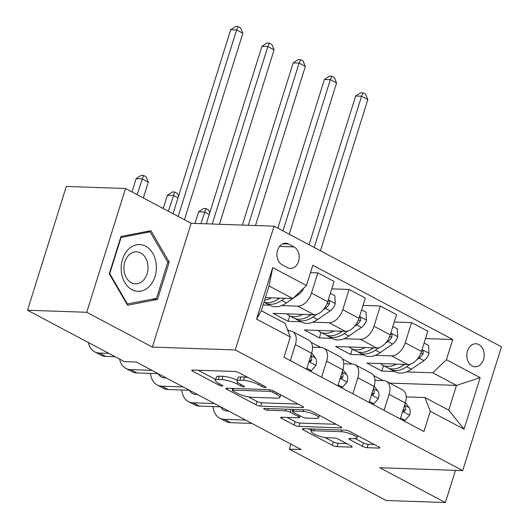 <?xml version="1.0" encoding="UTF-8"?>
<svg xmlns="http://www.w3.org/2000/svg" width="529" height="529" viewBox="0 0 529 529"><rect width="100%" height="100%" fill="white"/><g stroke="black" fill="none" stroke-linecap="round" stroke-linejoin="round"><path stroke-width="0.79" d="M265.465 387.559A2.473 0.562 -162.6 0 0 266.107 387.387A2.473 0.562 -162.6 0 0 265.373 386.706L239.306 372.872A3.531 0.8 -162.6 0 0 234.532 371.49L192.682 370.049A3.531 0.8 -162.6 0 0 191.762 370.293A3.531 0.8 -162.6 0 0 192.807 371.272L218.874 385.099A2.473 0.562 -162.6 0 0 222.22 386.071A2.473 0.562 -162.6 0 0 222.861 385.899A2.473 0.562 -162.6 0 0 222.127 385.211L218.755 383.426A11.307 2.566 -162.6 0 1 215.409 380.298A11.307 2.566 -162.6 0 1 218.345 379.518L221.836 379.637A11.307 2.566 -162.6 0 1 237.124 384.054L240.497 385.846A2.473 0.562 -162.6 0 0 243.843 386.811A2.473 0.562 -162.6 0 0 244.484 386.639A2.473 0.562 -162.6 0 0 243.75 385.958L240.378 384.166A11.307 2.566 -162.6 0 1 237.032 381.045A11.307 2.566 -162.6 0 1 239.968 380.258L243.459 380.377A11.307 2.566 -162.6 0 1 258.747 384.801L262.119 386.593A2.473 0.562 -162.6 0 0 265.465 387.559M478.864 344.577A11.519 8.669 92 0 0 475.908 343.771A11.519 8.669 92 0 0 467.047 352.975A11.519 8.669 92 0 0 472.159 365.989A11.519 8.669 92 0 0 475.115 366.795A11.519 8.669 92 0 0 483.975 357.591A11.519 8.669 92 0 0 478.864 344.577M362.385 446.297A3.531 0.8 -162.6 0 0 367.166 447.679L378.909 448.083A3.531 0.8 -162.6 0 0 379.822 447.838A3.531 0.8 -162.6 0 0 378.777 446.866L349.828 431.505A3.531 0.8 -162.6 0 0 345.053 430.123L303.203 428.682A3.531 0.8 -162.6 0 0 302.284 428.926A3.531 0.8 -162.6 0 0 303.329 429.905L332.278 445.259A3.531 0.8 -162.6 0 0 337.059 446.641L351.236 447.131A3.531 0.8 -162.6 0 0 352.155 446.886A3.531 0.8 -162.6 0 0 351.111 445.914L338.719 439.341A3.531 0.8 -162.6 0 0 333.944 437.959L326.909 437.714A9.449 2.142 -162.6 0 1 316.706 435.202A9.449 2.142 -162.6 0 1 311.33 431.406A9.449 2.142 -162.6 0 1 313.783 430.751L341.337 431.704A9.449 2.142 -162.6 0 1 351.54 434.21A9.449 2.142 -162.6 0 1 356.916 438.012A9.449 2.142 -162.6 0 1 354.463 438.667L349.867 438.508A3.531 0.8 -162.6 0 0 348.948 438.753A3.531 0.8 -162.6 0 0 350 439.725L362.385 446.297L363.436 442.952A3.531 0.8 -162.6 0 0 368.21 444.334L374.413 444.552M379.789 467.742L445.392 502.55L386.177 500.507L289.323 449.128L301.166 449.538L136.211 362.028L124.368 361.618L27.515 310.239L86.736 312.282L152.345 347.084L235.246 349.94L462.69 470.605L379.789 467.742M302.608 407.608A3.531 0.8 -162.6 0 0 303.527 407.363A3.531 0.8 -162.6 0 0 302.482 406.391L273.533 391.03A3.531 0.8 -162.6 0 0 268.752 389.648L226.901 388.207A3.531 0.8 -162.6 0 0 225.982 388.451A3.531 0.8 -162.6 0 0 227.034 389.43L255.983 404.784A3.531 0.8 -162.6 0 0 260.757 406.166L302.608 407.608L302.912 406.642M311.68 411.271L340.63 426.625A3.531 0.8 -162.6 0 1 341.674 427.604A3.531 0.8 -162.6 0 1 340.755 427.849L298.905 426.407A3.531 0.8 -162.6 0 1 294.131 425.025L281.739 418.452A3.531 0.8 -162.6 0 1 280.694 417.474A3.531 0.8 -162.6 0 1 281.613 417.229L298.587 417.817A3.531 0.8 -162.6 0 0 299.5 417.573A3.531 0.8 -162.6 0 0 298.455 416.594L290.236 412.236A3.531 0.8 -162.6 0 0 285.462 410.854L267.786 410.239A2.473 0.562 -162.6 0 1 265.115 409.585A2.473 0.562 -162.6 0 1 263.713 408.593A2.473 0.562 -162.6 0 1 264.355 408.421L306.906 409.889A3.531 0.8 -162.6 0 1 311.68 411.271M282.063 264.751L287.558 267.667A11.162 8.398 92 0 0 290.421 268.448A11.162 8.398 92 0 0 299.004 259.527A11.162 8.398 92 0 0 294.058 246.924L288.563 244.008A11.162 8.398 92 0 0 285.693 243.228A11.162 8.398 92 0 0 277.11 252.148A11.162 8.398 92 0 0 282.063 264.751M235.246 349.94L274.042 226.161L501.485 346.819L462.69 470.605M290.309 337.013L256.572 319.113L272.713 267.595L306.456 285.495L292.788 298.548L269.043 285.958L261.286 310.708L285.032 323.305L290.309 337.013L283.967 357.254L423.934 431.505L430.275 411.264L424.992 397.557L448.737 410.154L456.494 385.396L432.755 372.806L406.464 371.894M425.514 338.567L452.764 339.506L312.798 265.254L306.456 285.495M452.764 339.506L446.423 359.746L480.16 377.646L464.019 429.164L430.275 411.264M152.345 347.084L191.134 223.304L125.525 188.496L86.736 312.282M125.525 188.496L66.31 186.459L27.515 310.239M445.392 502.55L455.482 470.354M191.134 223.304L274.042 226.161M290.904 444.089L289.323 449.128M292.788 298.548L265.393 297.609M383.267 380.622L373.619 375.511M352.023 364.051L342.382 358.933M320.779 347.474L311.138 342.362M289.542 330.903L287.551 329.845M389.734 383.095L456.494 385.396L480.16 377.646M394.621 371.49L381.826 371.047L383.532 365.605M394.27 321.996L411.575 322.591L427.816 331.207L421.474 351.448A14.395 8.9 117.9 0 1 407.806 364.507L366.828 363.092L381.826 371.047M411.575 322.591L405.227 342.832A14.395 8.9 117.9 0 1 391.559 355.885L375.226 355.323M363.377 354.913L350.582 354.476L352.288 349.028M363.026 305.418L380.331 306.013L396.578 314.636L390.237 334.877A14.395 8.9 117.9 0 1 376.562 347.93L335.584 346.515L350.582 354.476M380.331 306.013L373.99 326.254A14.395 8.9 117.9 0 1 360.322 339.314L343.982 338.752M332.139 338.342L319.337 337.899L321.043 332.457M331.789 288.847L349.087 289.442L365.334 298.058L358.993 318.299A14.395 8.9 117.9 0 1 345.325 331.359L304.347 329.944L319.337 337.899M349.087 289.442L342.746 309.683A14.395 8.9 117.9 0 1 329.078 322.736L312.738 322.174M300.895 321.764L288.1 321.328L289.806 315.886M310.49 272.614L317.85 272.871L334.09 281.488L327.749 301.728A14.395 8.9 117.9 0 1 314.081 314.781L273.103 313.366L288.1 321.328M317.85 272.871L311.502 293.106A14.395 8.9 117.9 0 1 297.834 306.165L281.501 305.603M269.651 305.193L263.085 304.969M287.935 330.843L290.077 330.923A14.395 8.9 117.9 0 1 292.63 331.584A14.395 8.9 117.9 0 1 295.361 344.63L290.342 360.639M312.48 347.189L321.321 347.493A14.395 8.9 117.9 0 1 323.874 348.155A14.395 8.9 117.9 0 1 326.598 361.201L321.586 377.21M343.718 363.76L352.559 364.071A14.395 8.9 117.9 0 1 355.118 364.732A14.395 8.9 117.9 0 1 357.842 377.779L352.823 393.788M374.962 380.338L383.803 380.642A14.395 8.9 117.9 0 1 386.355 381.303A14.395 8.9 117.9 0 1 389.086 394.35L384.067 410.359M406.206 396.909L424.992 397.557M292.63 331.584L308.876 340.2A14.395 8.9 117.9 0 1 311.607 353.246L306.589 369.255M323.874 348.155L340.121 356.777A14.395 8.9 117.9 0 1 342.845 369.824L337.833 385.833M355.118 364.732L371.358 373.348A14.395 8.9 117.9 0 1 374.089 386.395L369.07 402.404M386.355 381.303L402.602 389.926A14.395 8.9 117.9 0 1 405.333 402.972L400.314 418.975M432.755 372.806L446.423 359.746M269.043 285.958L272.713 267.595M261.286 310.708L256.572 319.113M464.019 429.164L448.737 410.154M127.568 305.233L157.523 299.394L169.207 262.113L150.93 230.677L120.969 236.523L109.285 273.804L127.568 305.233M167.673 262.06L169.207 262.113M152.312 299.209L157.523 299.394M247.922 377.448A11.307 2.566 -162.6 0 0 244.504 377.038L243.459 380.377M237.032 381.045L238.076 377.699A11.307 2.566 -162.6 0 1 241.019 376.913L244.504 377.038M237.276 380.258A11.307 2.566 -162.6 0 0 222.881 376.291L221.836 379.637M215.409 380.298L216.454 376.952A11.307 2.566 -162.6 0 1 219.396 376.172L222.881 376.291M198.223 370.24L215.66 379.491M248.412 396.869L257.028 401.438A3.531 0.8 -162.6 0 0 261.809 402.82L298.118 404.07M232.443 388.398L232.786 388.577M272.977 392.353A2.473 0.562 -162.6 0 0 269.631 391.381L232.892 390.118A2.473 0.562 -162.6 0 0 232.251 390.29A2.473 0.562 -162.6 0 0 232.985 390.971L236.542 392.862A11.307 2.566 -162.6 0 0 251.83 397.279L276.945 398.145A11.307 2.566 -162.6 0 0 279.881 397.365A11.307 2.566 -162.6 0 0 276.535 394.237L272.977 392.353L273.407 390.964M336.265 424.311L299.956 423.061L298.905 426.407M287.154 417.421L295.175 421.679A3.531 0.8 -162.6 0 0 299.956 423.061M292.947 409.77L292.213 409.38M316.197 418.419A9.449 2.142 -162.6 0 0 318.65 417.765A9.449 2.142 -162.6 0 0 313.28 413.969A9.449 2.142 -162.6 0 0 303.071 411.456L293.364 411.126A3.531 0.8 -162.6 0 0 292.444 411.37A3.531 0.8 -162.6 0 0 293.496 412.349L301.709 416.707A3.531 0.8 -162.6 0 0 306.489 418.089L316.197 418.419M355.336 438.653L363.436 442.952M325.077 437.543L333.323 441.913A3.531 0.8 -162.6 0 0 338.104 443.295L346.746 443.593M308.738 428.874L311.641 430.414M271.476 297.814A27.534 17.021 117.9 0 1 264.612 300.088M303.626 288.199A9.542 5.898 117.9 0 1 298.905 294.303L292.848 298.495M292.768 298.548L286.414 302.938A27.534 17.021 117.9 0 1 270.279 305.524L265.532 303.005A27.534 17.021 -62.1 0 0 281.666 300.419L284.774 298.277M279.722 298.098L278.671 298.832A27.534 17.021 117.9 0 1 263.997 302.052M264.097 302.085A27.534 17.021 -62.1 0 0 265.532 303.005M184.423 219.74L242.857 33.261L236.608 29.948L230.69 29.743L173.036 213.703M178.174 216.427L236.608 29.948L238.07 26.529L240.569 27.858L242.857 33.261M230.69 29.743L235.703 26.45L238.07 26.529M88.363 342.521A26.999 16.69 -62.1 0 0 94.645 351.825A26.999 16.69 -62.1 0 0 99.439 353.061L108.855 353.392M94.645 351.825L100.894 355.138A26.999 16.69 -62.1 0 0 105.688 356.381L115.104 356.705M143.359 197.958L148.305 182.174L142.056 178.862L136.138 178.657L131.979 191.921M137.11 194.646L143.518 175.443L146.017 176.772L148.305 182.174M136.138 178.657L141.15 175.363L143.518 175.443M302.714 314.391A27.534 17.021 117.9 0 1 289.026 315.469A27.534 17.021 117.9 0 1 286.744 313.842M330.38 293.344L334.85 295.718L335.254 303.732A9.542 5.898 117.9 0 1 330.149 310.88L317.658 319.516A27.534 17.021 117.9 0 1 301.517 322.095L296.769 319.576A27.534 17.021 -62.1 0 0 312.91 316.997L316.626 314.424M310.966 314.676L309.908 315.403A27.534 17.021 117.9 0 1 293.774 317.989L289.026 315.469M295.334 318.663A27.534 17.021 -62.1 0 0 296.769 319.576M323.133 309.928L325.401 308.361A9.542 5.898 -62.1 0 0 329.422 303.712L329.514 301.649L328.046 300.776M219.436 224.276L274.101 49.838L267.853 46.519L261.928 46.321L206.303 223.827M212.222 224.032L267.853 46.519L269.314 43.107L271.813 44.429L274.101 49.838M261.928 46.321L266.947 43.021L269.314 43.107M333.958 330.962A27.534 17.021 117.9 0 1 320.263 332.04A27.534 17.021 117.9 0 1 317.982 330.413M361.618 309.915L366.094 312.289L366.491 320.303A9.542 5.898 117.9 0 1 361.393 327.451L348.902 336.087A27.534 17.021 117.9 0 1 332.761 338.672L328.013 336.153A27.534 17.021 -62.1 0 0 344.154 333.568L347.864 331.002M342.21 331.247L341.152 331.981A27.534 17.021 117.9 0 1 325.011 334.559L320.263 332.04M326.578 335.234A27.534 17.021 -62.1 0 0 328.013 336.153M354.37 326.499L356.639 324.932A9.542 5.898 -62.1 0 0 360.666 320.283L360.752 318.227L359.29 317.354M255.481 225.519L305.345 66.409L299.097 63.096L293.172 62.891L242.348 225.07M248.273 225.275L299.097 63.096L300.558 59.678L303.051 61.007L305.345 66.409M293.172 62.891L298.184 59.598L300.558 59.678M365.202 347.54A27.534 17.021 117.9 0 1 351.507 348.618A27.534 17.021 117.9 0 1 349.226 346.991M392.862 326.492L397.332 328.866L397.735 336.88A9.542 5.898 117.9 0 1 392.63 344.029L380.146 352.664A27.534 17.021 117.9 0 1 364.005 355.243L359.257 352.724A27.534 17.021 -62.1 0 0 375.392 350.145L379.108 347.573M373.448 347.824L372.396 348.551A27.534 17.021 117.9 0 1 356.255 351.137L351.507 348.618M357.822 351.811A27.534 17.021 -62.1 0 0 359.257 352.724M385.615 343.076L387.883 341.509A9.542 5.898 -62.1 0 0 391.91 336.861L391.996 334.797L390.534 333.925M289.198 234.202L336.583 82.987L330.334 79.667L324.416 79.462L277.818 228.164M282.949 230.889L330.334 79.667L331.795 76.255L334.295 77.578L336.583 82.987M324.416 79.462L329.428 76.169L331.795 76.255M306.893 368.283L311.363 370.65L315.958 365.288A9.542 5.898 -62.1 0 0 315.396 357.948L311.7 352.936M119.607 359.092A26.999 16.69 -62.1 0 0 125.889 368.396A26.999 16.69 -62.1 0 0 130.676 369.639L151.942 370.373M125.889 368.396L132.138 371.708A26.999 16.69 -62.1 0 0 136.925 372.952L158.191 373.686M309.214 360.871L310.543 361.618L311.707 360.249A9.542 5.898 -62.1 0 0 310.834 355.7M177.982 197.919L173.3 195.432L167.376 195.227L163.223 208.492M168.354 211.216L174.762 192.02L177.261 193.343L178.498 196.272M167.376 195.227L172.394 191.934L174.762 192.02M309.075 370.571L311.363 370.65M338.137 384.854L342.607 387.228L347.203 381.865A9.542 5.898 -62.1 0 0 346.64 374.519L342.944 369.513M150.494 373.421A26.999 16.69 -62.1 0 0 157.133 384.973A26.999 16.69 -62.1 0 0 161.92 386.21L183.186 386.944M157.133 384.973L163.382 388.286A26.999 16.69 -62.1 0 0 168.169 389.529L189.435 390.263M340.458 377.448L341.787 378.195L342.951 376.827A9.542 5.898 -62.1 0 0 342.078 372.271M166.139 377.904L164.539 377.851A17.999 11.129 117.9 0 1 161.352 377.018A17.999 11.129 117.9 0 1 158.164 373.686M164.916 377.865A17.999 11.129 117.9 0 1 164.4 376.979M209.226 214.496L204.544 212.01L198.62 211.805L194.976 223.436M200.894 223.641L205.999 208.591L208.499 209.92L209.742 212.85M198.62 211.805L203.632 208.512L205.999 208.591M340.312 387.149L342.607 387.228M369.374 401.432L373.851 403.799L378.447 398.436A9.542 5.898 -62.1 0 0 377.885 391.096L374.182 386.084M181.738 389.992A26.999 16.69 -62.1 0 0 188.377 401.544A26.999 16.69 -62.1 0 0 193.164 402.787L214.424 403.521M188.377 401.544L194.619 404.857A26.999 16.69 -62.1 0 0 199.413 406.1L220.672 406.834A17.999 11.129 117.9 0 0 223.833 410.167A17.999 11.129 117.9 0 0 227.027 411L228.627 411.053M371.702 394.019L373.024 394.766L374.188 393.397A9.542 5.898 -62.1 0 0 373.322 388.848M197.383 394.475L195.783 394.422A17.999 11.129 117.9 0 1 192.589 393.596A17.999 11.129 117.9 0 1 189.402 390.257M196.16 394.436A17.999 11.129 117.9 0 1 195.644 393.556M371.556 403.72L373.851 403.799M396.439 364.111A27.534 17.021 117.9 0 1 382.751 365.189A27.534 17.021 117.9 0 1 380.47 363.562M424.106 343.063L428.576 345.437L428.979 353.451A9.542 5.898 117.9 0 1 423.874 360.599L411.383 369.235A27.534 17.021 117.9 0 1 395.249 371.821L390.495 369.302A27.534 17.021 -62.1 0 0 406.636 366.716L410.352 364.15M404.692 364.395L403.634 365.122A27.534 17.021 117.9 0 1 387.499 367.708L382.751 365.189M389.06 368.382A27.534 17.021 -62.1 0 0 390.495 369.302M416.859 359.647L419.127 358.08A9.542 5.898 -62.1 0 0 423.147 353.432L423.24 351.375L421.772 350.502M320.435 250.772L367.827 99.558L361.578 96.245L355.653 96.04L309.055 244.735M314.186 247.46L361.578 96.245L363.039 92.826L365.539 94.155L367.827 99.558M355.653 96.04L360.672 92.747L363.039 92.826M400.618 418.003L405.088 420.376L409.684 415.007A9.542 5.898 -62.1 0 0 409.122 407.667L405.426 402.655M212.982 406.57A26.999 16.69 -62.1 0 0 219.614 418.122A26.999 16.69 -62.1 0 0 224.402 419.358L245.668 420.092M219.614 418.122L225.863 421.434A26.999 16.69 -62.1 0 0 230.651 422.678L251.916 423.412M402.939 410.597L404.268 411.337L405.432 409.975A9.542 5.898 -62.1 0 0 404.559 405.419M227.397 411.013A17.999 11.129 117.9 0 1 226.881 410.127M402.8 420.297L405.088 420.376M156.253 264.533A23.395 17.609 92 0 0 136.555 244.801A23.395 17.609 92 0 0 121.3 271.351A23.395 17.609 92 0 0 140.998 291.082A23.395 17.609 92 0 0 156.253 264.533M147.935 265.512A16.015 12.055 92 0 0 136.522 251.837A16.015 12.055 92 0 0 124.004 270.18A16.015 12.055 92 0 0 135.417 283.855A16.015 12.055 92 0 0 147.935 265.512M127.456 304.063L109.748 273.605L121.062 237.481L150.091 231.821L167.805 262.278L156.485 298.396L126.867 304.043M109.351 273.592L109.748 273.605M120.672 237.468L121.062 237.481M145.825 231.676L150.091 231.821M407.806 364.507L391.559 355.885M376.562 347.93L360.322 339.314M345.325 331.359L329.078 322.736M314.081 314.781L297.834 306.165M311.607 353.246L295.361 344.63M327.749 301.728L311.502 293.106M358.993 318.299L342.746 309.683M342.845 369.824L326.598 361.201M390.237 334.877L373.99 326.254M374.089 386.395L357.842 377.779M421.474 351.448L405.227 342.832M405.333 402.972L389.086 394.35M282.784 243.809L288.563 244.008M279.537 246.428L294.058 246.924M259.184 383.419L258.747 384.801M241.019 376.913L239.968 380.258M240.933 384.464L240.497 385.846M237.66 382.341L237.124 384.054M219.396 376.172L218.345 379.518M219.31 383.717L218.874 385.099M193.184 370.069L192.807 371.272M262.556 385.205L262.119 386.593M261.809 402.82L260.757 406.166M257.028 401.438L255.983 404.784M227.41 388.226L227.034 389.43M270.114 389.833L269.631 391.381M233.421 388.431L232.892 390.118M276.965 392.855L276.535 394.237M341.06 426.877L340.755 427.849M295.175 421.679L294.131 425.025M282.116 417.249L281.739 418.452M298.892 415.212L298.455 416.594M291.142 409.347L290.236 412.236M285.991 409.168L285.462 410.854M268.315 408.56L267.786 410.239M303.6 409.777L303.071 411.456M293.893 409.439L293.364 411.126M350.377 438.521L350 439.725M341.866 430.017L341.337 431.704M314.312 429.065L313.783 430.751M351.54 446.165L351.236 447.131M338.104 443.295L337.059 446.641M333.323 441.913L332.278 445.259M303.706 428.702L303.329 429.905M379.214 447.117L378.909 448.083M368.21 444.334L367.166 447.679M278.671 298.832L277.123 298.012M286.414 302.938L281.666 300.419M298.905 294.303L297.827 293.734M99.439 353.061L105.688 356.381M335.241 303.534L328.33 299.864M309.908 315.403L308.367 314.583M317.658 319.516L312.91 316.997M330.149 310.88L325.401 308.361M327.054 303.633L329.422 303.712M366.485 320.105L359.575 316.441M341.152 331.981L339.611 331.161M348.902 336.087L344.154 333.568M361.393 327.451L356.639 324.932M358.298 320.204L360.666 320.283M397.729 336.682L390.819 333.012M372.396 348.551L370.855 347.732M380.146 352.664L375.392 350.145M392.63 344.029L387.883 341.509M389.542 336.781L391.91 336.861M308.936 361.757L315.846 365.42M130.676 369.639L136.925 372.952M310.88 355.548L315.396 357.948M309.432 360.17L311.707 360.249M340.18 378.334L347.09 381.998M161.92 386.21L168.169 389.529M342.124 372.125L346.64 374.519M340.676 376.747L342.951 376.827M371.424 394.905L378.328 398.568M193.164 402.787L199.413 406.1M373.368 388.696L377.885 391.096M371.92 393.318L374.188 393.397M428.966 353.253L422.056 349.59M403.634 365.122L402.093 364.309M411.383 369.235L406.636 366.716M423.874 360.599L419.127 358.08M420.78 353.352L423.147 353.432M402.662 411.476L409.572 415.146M224.402 419.358L230.651 422.678M404.606 405.274L409.122 407.667M403.158 409.896L405.432 409.975M232.839 388.412L232.251 390.29M280.681 394.819L279.881 397.365M300.049 415.827L299.5 417.573M319.404 415.364L318.65 417.765M293.059 409.413L292.444 411.37M357.657 435.658L356.916 438.012M312.084 428.986L311.33 431.406"/></g></svg>
